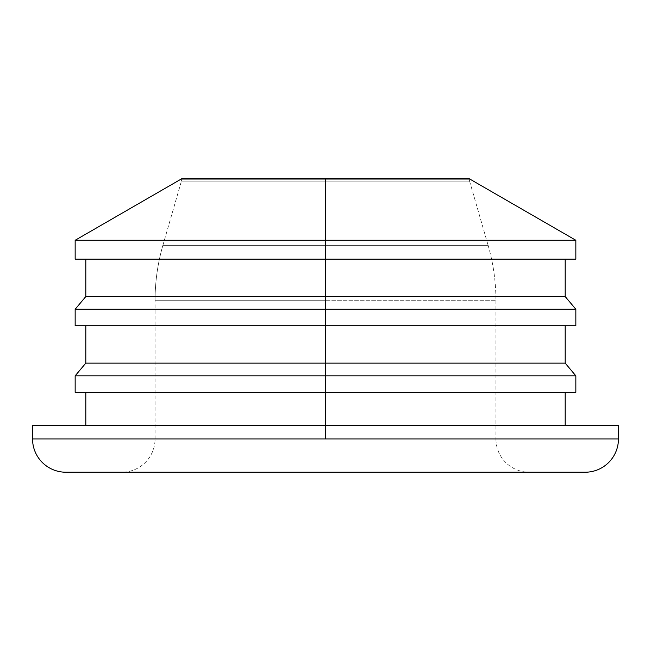 <?xml version="1.0" encoding="UTF-8"?>
<svg xmlns="http://www.w3.org/2000/svg" width="651" height="651" viewBox="0 0 651 651"><rect width="100%" height="100%" fill="white"/><g stroke="black" fill="none" stroke-linecap="round" stroke-linejoin="round"><path stroke-width="0.49" stroke-dasharray="3.25 2.44" d="M575.842 259.163L325.5 259.163L325.5 240.268L575.842 240.268L75.158 240.268L325.5 240.268L325.5 178.781L469.33 178.781A6.656 6.656 0 0 0 469.314 179.269L181.686 179.269A6.656 6.656 0 0 0 181.67 178.781L325.5 178.781L181.67 178.781A6.656 6.656 0 0 1 181.686 179.269L469.314 179.269A6.656 6.656 0 0 0 469.574 181.116L181.426 181.116A6.656 6.656 0 0 0 181.686 179.269A6.656 6.656 0 0 1 181.426 181.116L469.574 181.116A6.656 6.656 0 0 1 469.314 179.269L181.686 179.269L469.314 179.269A6.656 6.656 0 0 1 469.33 178.781L325.5 178.781L325.5 259.163L85.81 259.163L325.5 259.163L325.5 325.744L85.81 325.744L325.5 325.744L325.5 392.325L85.81 392.325L325.5 392.325L325.5 438.929L155.06 438.929A33.291 33.291 0 0 1 121.77 472.219L529.23 472.219A33.291 33.291 0 0 1 495.94 438.929L155.06 438.929L325.5 438.929L325.5 300.729L325.5 438.929L325.5 300.729L155.06 300.729A199.735 199.735 0 0 1 162.888 245.346L488.112 245.346A199.735 199.735 0 0 1 495.94 300.729L325.5 300.729L495.94 300.729A199.735 199.735 0 0 0 488.112 245.346L162.888 245.346L325.5 245.346L325.5 181.116L325.5 245.346L325.5 181.116L181.426 181.116L469.574 181.116L325.5 181.116L325.5 245.346L488.112 245.346L162.888 245.346A199.735 199.735 0 0 0 155.06 300.729L495.94 300.729L325.5 300.729L325.5 438.929L495.94 438.929A33.291 33.291 0 0 0 529.23 472.219L121.77 472.219A33.291 33.291 0 0 0 155.06 438.929L325.5 438.929L325.5 425.616L85.81 425.616L565.19 425.616L325.5 425.616L325.5 392.325L75.158 392.325M32.55 425.616L85.81 425.616M75.158 375.83L325.5 375.83L75.158 375.83M85.81 363.136L325.5 363.136L85.81 363.136M75.158 309.258L325.5 309.258L75.158 309.258M575.842 325.744L75.158 325.744M85.81 296.555L325.5 296.555L85.81 296.555M575.842 392.325L325.5 392.325L325.5 375.83L575.842 375.83L325.5 375.83L325.5 363.136L565.19 363.136L325.5 363.136L325.5 325.744L565.19 325.744L75.158 325.744L325.5 325.744L325.5 309.258L575.842 309.258L325.5 309.258L325.5 296.555L565.19 296.555L325.5 296.555L325.5 259.163L565.19 259.163L75.158 259.163M65.841 472.219L585.159 472.219L65.841 472.219M121.77 472.219L529.23 472.219L121.77 472.219M325.5 259.163L565.19 259.163M325.5 325.744L565.19 325.744M325.5 392.325L565.19 392.325M325.5 425.616L618.45 425.616M618.45 438.929L325.5 438.929L618.45 438.929M155.06 438.929L155.06 300.729M162.888 245.346L181.426 181.116M469.574 181.116L488.112 245.346M495.94 300.729L495.94 438.929"/><path stroke-width="0.98" d="M85.81 392.325L85.81 425.616L65.539 425.616L325.5 425.616L325.5 392.325L325.5 438.929L618.45 438.929A33.291 33.291 0 0 1 585.159 472.219A33.291 33.291 0 0 0 618.45 438.929L32.55 438.929A33.291 33.291 0 0 0 65.841 472.219L585.159 472.219L65.841 472.219A33.291 33.291 0 0 1 32.55 438.929L325.5 438.929L325.5 425.616L32.55 425.616L32.55 438.929M85.81 325.744L85.81 363.136L75.158 375.83L75.158 392.325L325.5 392.325L325.5 375.83L75.158 375.83L325.5 375.83L325.5 363.136L85.81 363.136L325.5 363.136L325.5 309.258L75.158 309.258L325.5 309.258L325.5 296.555L85.81 296.555L325.5 296.555L325.5 240.268L75.158 240.268L325.5 240.268L325.5 178.781L181.67 178.781L469.33 178.781L325.5 178.781L325.5 240.268L575.842 240.268L325.5 240.268L325.5 259.163L575.842 259.163L575.842 240.268L469.33 178.781M85.81 259.163L85.81 296.555L75.158 309.258L75.158 325.744L575.842 325.744L575.842 309.258L325.5 309.258L575.842 309.258L565.19 296.555L325.5 296.555L565.19 296.555L565.19 259.163L325.5 259.163L325.5 363.136L565.19 363.136L325.5 363.136L325.5 375.83L575.842 375.83L325.5 375.83L325.5 392.325L575.842 392.325L575.842 375.83L565.19 363.136L565.19 325.744L325.5 325.744M181.67 178.781L75.158 240.268L75.158 259.163L325.5 259.163M565.19 425.616L565.19 392.325L325.5 392.325M618.45 438.929L618.45 425.616L325.5 425.616"/></g></svg>
